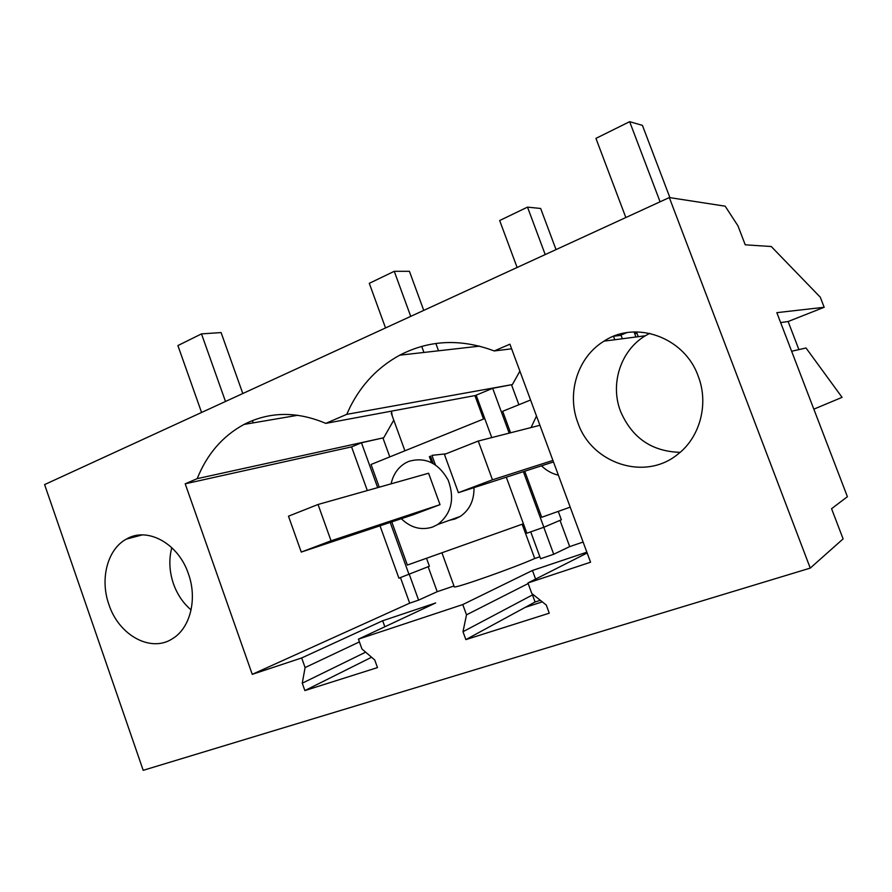 <?xml version="1.0" encoding="UTF-8"?>
<svg xmlns="http://www.w3.org/2000/svg" width="892" height="892" viewBox="0 0 892 892"><rect width="100%" height="100%" fill="white"/><g stroke="black" fill="none" stroke-linecap="round" stroke-linejoin="round"><path stroke-width="1.34" d="M824.175 307.283L820.283 297.192L771.245 246.515L745.233 244.821L737.963 225.854L725.174 206.175L669.312 197.556L810.248 568.104L843.107 538.891L831.567 508.719L847.4 496.688L776.832 312.657L824.175 307.283L788.127 321.521L780.634 322.581M669.312 197.556L44.6 484.59L143.199 770.32L810.248 568.104M188.402 573.779C197.522 598.788 190.342 627.812 172.847 638.46C151.183 653.212 118.859 635.416 108.924 604.586C99.714 579.064 107.43 549.182 126.374 539.091C147.202 526.481 178.333 543.284 188.402 573.779M358.428 639.14L361.951 648.986L374.752 659.98L377.483 667.595L304.863 690.586L302.254 683.194L305.097 667.562L301.686 657.95L382.668 620.765L435.664 602.97L358.428 639.14L462.77 604.564L532.446 570.467L586.858 552.193M393.773 420.143L383.727 437.749L197.199 478.647L185.201 483.81L252.246 674.341L301.686 657.95M197.199 478.647C207.011 454.139 222.621 436.065 244.018 424.436C269.529 411.48 296.78 411.123 325.77 423.377L476.228 395.357M519.891 371.15L512.398 384.563L346.743 414.356L325.77 423.377M346.743 414.356L350.255 406.774C361.751 384.14 378.241 366.947 399.739 355.183C429.286 339.874 460.785 338.458 494.235 350.946L509.923 344.2L590.571 562.216L527.941 582.967L531.81 593.503L546.283 605.044L549.271 613.194L465.858 639.609L462.993 631.714L466.505 614.833L462.77 604.564M577.882 422.786C566.431 393.238 577.67 357.034 604.018 341.145C635.673 319.972 684.454 337.042 698.191 376.134C709.073 403.853 700.008 437.437 677.675 454.351C644.693 481.468 591.508 463.361 577.882 422.786M465.858 639.609L535.088 602L540.34 600.305M798.898 349.597L788.127 321.521M791.639 351.258L806.022 347.98L842.07 397.353L813.838 409.16M527.941 582.967L587.159 552.995M543.785 527.272L553.72 554.267L569.698 546.606L583.112 542.046M553.72 554.267L540.597 558.726L530.729 531.866M454.173 586.535L454.318 586.936C456.604 588.018 514.338 567.647 534.743 558.503L539.872 556.753M409.339 574.504L418.593 600.126L437.203 591.697L453.972 585.988M418.593 600.126L409.673 603.159L400.475 577.637M252.246 674.341L409.673 603.159M535.601 579.086L532.446 570.467M466.505 614.833L528.164 583.558M462.993 631.714L532.491 594.931L532.658 594.172M535.088 602L532.491 594.931M542.303 601.866L525.187 607.374M634.056 331.947L635.963 336.986M626.797 332.649L620.977 335.069L622.371 338.759M494.235 350.946L511.618 348.805M613.741 336.228L621.077 335.336M634.703 333.653L635.985 333.497M635.438 333.296L634.424 332.928M649.711 333.34L645.329 335.771C620.576 350.5 609.883 384.039 620.542 411.346C631.993 437.883 651.851 451.542 680.117 452.333M636.91 333.117L638.259 336.697M614.789 339.74L613.506 336.329M558.269 511.395L561.369 519.78L543.852 527.25L526.882 533.215L506.299 477.187M560.009 520.359L569.698 546.606M491.748 437.593L476.161 395.167L492.685 388.321L512.398 384.563M511.562 384.92L518.888 404.734M570.2 507.147L541.7 517.282L524.741 471.232M530.562 400.017L502.664 411.29L510.581 432.787M558.381 475.202C552.003 473.697 546.372 470.563 541.489 465.814M531.063 427.558L536.493 416.029M453.549 519.445L453.348 518.888M433.144 463.405L430.468 456.057M429.398 456.604L431.572 462.569M302.254 683.194L365.653 652.163M304.863 690.586L371.574 657.248M384.831 626.775L382.668 620.765M412.963 514.829L440.024 504.66L428.595 473.239L318.043 504.482L331.043 540.808L301.262 552.07L412.963 514.829M305.097 667.562L359.42 641.894M391.465 411.134L392.235 415.917M383.727 437.749L361.472 442.778L351.571 446.881L367.314 490.555M185.201 483.81L351.571 446.881M380.025 525.812L398.902 578.183L429.387 566.23L426.51 558.258M171.799 547.655C168.733 559.407 169.279 571.449 173.461 583.792C177.252 594.429 183.128 603.137 191.089 609.927M431.951 455.399L435.374 464.788L431.951 455.399M391.097 483.832C393.182 474.41 398.01 467.441 405.592 462.926L408.837 461.365C425.306 456.682 438.407 462.915 448.152 480.074C454.976 498.795 451.519 513.591 437.805 524.463L432.676 527.016C421.247 530.617 410.799 527.852 401.311 518.709M534.743 558.503L522.154 524.24M428.16 566.732L437.203 591.697M492.685 388.321L509.198 433.144M523.381 471.667L543.852 527.25M483.52 419.028L474.912 395.602M382.969 438.05L389.804 456.905M361.472 442.778L377.662 487.634M390.217 522.411L409.071 574.615M523.414 523.782L407.365 565.071L391.778 521.887M379.245 487.188L371.05 464.476L484.746 418.538M473.998 487.634C474.198 500.367 469.627 509.956 460.294 516.401L455.266 518.888L449.445 520.292M432.118 455.333L446 453.816M669.914 197.645L642.418 125.371L629.652 121.68L595.934 138.383L625.838 217.525M629.652 121.68L660.091 201.793M242.802 393.528L221.093 332.571L201.48 333.887L177.898 345.572L201.57 412.472M253.25 422.864L252.447 420.578M201.48 333.887L225.498 401.478M553.475 461.945L458.399 492.674L492.462 479.796L552.917 460.428M458.399 492.674L444.439 454.429L478.257 441.038L492.462 479.796M539.916 425.294L478.257 441.038M556.039 249.604L540.663 208.483L527.507 207.122L499.665 220.536L517.115 267.488M527.507 207.122L545.213 254.577M440.024 504.66L331.043 540.808M301.262 552.07L288.484 516.189L318.043 504.482M423.745 310.383L409.428 271.302L394.253 271.313L369.288 283.333L385.534 327.944M438.552 350.79L435.865 343.476M394.253 271.313L410.733 316.37M421.704 346.397L423.923 352.44M479.606 346.141L399.739 355.183M645.329 335.771L604.018 341.145M297.839 415.259L244.018 424.436M142.252 534.91L126.374 539.091M454.318 586.936L441.919 552.784M404.901 450.795L391.242 413.174M437.805 524.463L460.294 516.401"/></g></svg>
